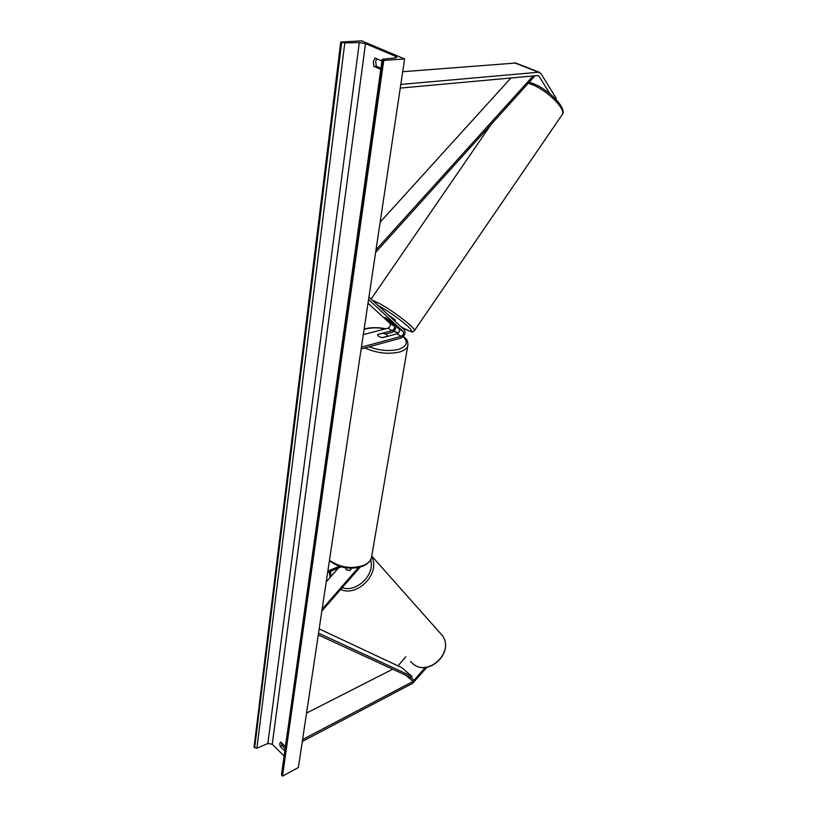 <?xml version="1.0" encoding="UTF-8"?>
<svg xmlns="http://www.w3.org/2000/svg" width="817" height="817" viewBox="0 0 817 817"><rect width="100%" height="100%" fill="white"/><g stroke="black" fill="none" stroke-linecap="round" stroke-linejoin="round"><path stroke-width="1.23" d="M405.824 656.715L398.032 665.886M426.954 667.213L412.687 683.298L302.29 741.499M425.248 667.418L413.065 681.439L302.576 739.559M392.681 669.194L306.549 713.088M515.782 63.032L402.71 71.712M549.851 93.689L539.026 76.185L537.79 75.542L400.259 88.093M556.101 99.439L556.275 98.479L540.936 73.53L538.474 72.233L400.8 84.427M556.275 98.479L555.805 99.133M384.919 317.496L389.985 320.601L399.125 329.047C399.962 330.926 399.278 332.509 397.093 333.796L382.662 337.676C379.272 337.074 377.597 336.022 377.628 334.51L392.058 330.681C394.243 329.404 394.917 327.821 394.08 325.942L388.606 320.907M385.583 334.102L391.762 332.458C394.397 331.314 395.816 329.21 396 326.157M363.289 334.643L387.973 328.158C390.158 326.882 390.832 325.309 389.985 323.43L367.997 303.209M361.134 348.971L400.922 338.136C404.681 335.91 405.855 333.193 404.435 329.966L368.937 296.98M361.41 347.154L401.218 336.349C403.414 335.052 404.098 333.469 403.271 331.59L368.559 299.471M377.628 334.51L382.724 333.275C385.798 333.867 387.381 334.858 387.493 336.257L387.472 336.379M346.194 569.704L349.686 570.562L351.708 568.254M338.32 568.07L326.218 581.898M327.617 572.564L341.23 566.845M327.831 571.103L339.351 566.273M360.103 567.161L321.837 611.085M358.438 567.56L322.112 609.257M387.493 336.257L382.366 337.635C379.272 337.033 377.689 336.032 377.597 334.633M345.295 567.733L346.469 569.96M351.576 568.254L349.523 570.603M376.688 58.753L375.697 61.561L376.28 66.218L380.936 68.24M381.958 61.009L375.044 58.048L373.308 61.724L373.89 66.402L380.773 69.394M284.816 751.037L280.2 746.442L279.72 743.501L280.793 742.112L285.429 746.697M285.164 748.586L282.039 745.482L281.528 742.837M404.629 58.936L383.755 60.407L382.172 59.437L382.826 59.192L395.551 57.854L396.796 57.394L395.602 56.312L365.485 43.628L359.306 42.555L344.794 42.944L340.74 42.004L361.604 40.85L404.629 58.936L298.389 767.51L282.498 776.15L281.518 774.465L382.162 59.518M284.112 756.072L272.255 744.226L267.833 743.48L256.895 748.239L254.046 747.238L340.74 42.004M383.755 60.407L282.498 776.15M280.2 746.442L282.039 745.482M373.89 66.402L376.28 66.218M387.626 314.341L395.367 320.039M392.977 323.369L388.157 320.581L384.878 317.558L386.615 318.273M319.171 628.876L401.719 667.612L412.074 676.456L411.165 677.712L318.273 634.911M412.074 676.456L318.538 633.124M533.062 75.971L376.004 249.839M510.931 77.993L380.15 222.163M535.023 75.797L375.616 252.443M405.865 675.271L413.065 681.439M411.165 677.712L414.301 680.398M514.506 62.827L538.474 72.233M537.463 75.573L539.026 76.185M387.973 328.158L392.058 330.681M389.985 323.43L394.08 325.942M399.125 329.047L403.271 331.59M397.093 333.796L401.218 336.349M329.465 560.227C340.056 567.59 351.453 569.306 363.647 565.354C367.864 563.505 370.458 560.973 371.449 557.766L371.776 555.887M369.131 346.796C379.537 350.636 389.311 351.494 398.43 349.37C406.897 346.459 408.49 342.221 403.21 336.655M398.155 333.193L391.823 330.538M385.307 328.863C378.026 327.525 371.561 327.535 365.904 328.914L364.065 329.465M407.989 344.457L407.724 346.081C406.784 348.706 404.037 350.677 399.493 352.015C388.218 354.517 376.688 353.158 364.903 347.95M410.594 661.484L412.503 663.394C427.71 677.732 455.008 652.078 442.314 635.503L439.505 632.338M330.436 571.379L331.048 576.383M371.674 556.755C380.773 572.983 357.856 597.319 340.628 589.517M342.17 587.74C356.825 592.785 375.371 574.514 370.601 559.87M395.602 56.312L395.367 57.874M365.485 43.628L272.255 744.226M382.764 59.978L281.845 775.496M341.669 42.402L254.669 747.861M344.794 42.944L256.895 748.239M359.306 42.555L267.833 743.48M528.374 83.263L530.447 83.947C545.95 89.155 566.273 108.855 562.27 114.503L561.82 115.166M378.016 305.415L379.476 306.212C390.597 312.707 400.207 319.539 408.306 326.708C413.984 332.478 412.095 332.825 402.628 327.75L401.106 326.871M414.342 330.783L414.485 330.558C415.996 328.557 393.702 311.246 379.65 303.618L372.419 300.217M515.558 62.95L539.516 72.345M403.506 336.318C406.039 339.555 408.275 339.035 407.724 346.081L371.449 557.766C370.959 560.758 368.201 563.536 363.167 566.089C350.942 570.041 339.678 568.275 329.384 560.789M398.369 332.989L393.978 331.069M385.736 328.751C378.097 327.29 371.235 327.29 365.138 328.761L364.127 329.047M329.343 571.839L330.017 577.558M412.963 663.772C428.588 677.456 454.926 652.048 442.314 635.503L371.755 556.091M529.242 82.303L531.887 83.14C547.788 88.41 567.611 108.498 562.27 114.503L414.485 330.558L412.82 331.722C413.504 332.785 410.175 331.508 402.832 327.883M395.397 319.998L394.744 320.958M490.751 124.93L371.153 299.032M402.72 327.821L401.157 326.923"/></g></svg>

